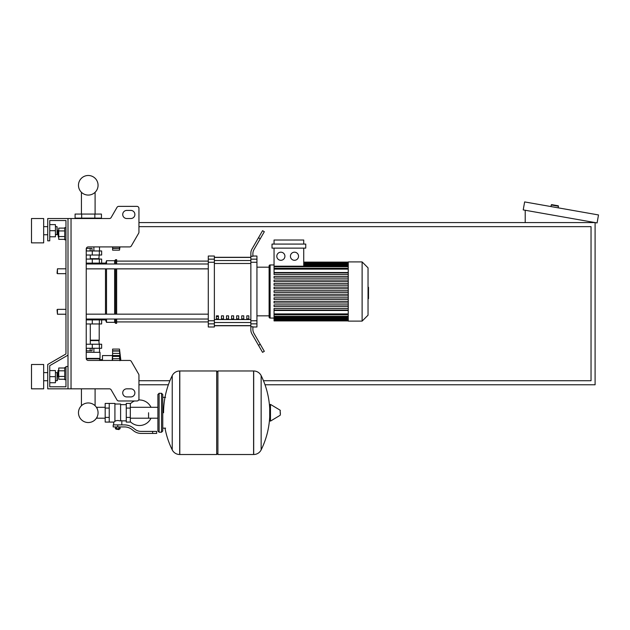 <?xml version="1.0" encoding="UTF-8"?>
<svg xmlns="http://www.w3.org/2000/svg" width="630" height="630" viewBox="0 0 630 630"><rect width="100%" height="100%" fill="white"/><g stroke="black" fill="none" stroke-linecap="round" stroke-linejoin="round"><path stroke-width="0.94" d="M71.032 218.531L71.032 388.828L67.993 388.828L67.993 218.531L109.392 218.531A2.024 2.024 0 0 0 111.148 217.515L117.007 207.38A2.024 2.024 0 0 1 118.755 206.364L136.923 206.364A2.024 2.024 0 0 1 138.946 208.396L138.946 232.179A2.024 2.024 0 0 1 138.679 233.195L131.339 245.897A2.024 2.024 0 0 1 129.583 246.913L88.263 246.913A2.024 2.024 0 0 0 86.239 248.937L86.239 358.415L100.02 358.415L99.367 360.439M71.032 388.828L109.392 388.828A2.024 2.024 0 0 1 111.148 389.836L117.007 399.971A2.024 2.024 0 0 0 118.755 400.987L136.923 400.987A2.024 2.024 0 0 0 138.946 398.963L138.946 375.181A2.024 2.024 0 0 0 138.679 374.165L131.339 361.455A2.024 2.024 0 0 0 129.583 360.439L88.263 360.439A2.024 2.024 0 0 1 86.239 358.415M126.787 210.42A4.056 4.056 0 0 0 122.732 214.476A4.056 4.056 0 0 0 126.787 218.531L130.835 218.531A4.056 4.056 0 0 0 134.891 214.476A4.056 4.056 0 0 0 130.835 210.42L126.787 210.42A4.056 4.056 0 0 0 122.732 214.476A4.056 4.056 0 0 0 126.787 218.531M130.835 388.828A4.056 4.056 0 0 1 134.891 392.876A4.056 4.056 0 0 1 130.835 396.932L126.787 396.932A4.056 4.056 0 0 1 122.732 392.876A4.056 4.056 0 0 1 126.787 388.828L130.835 388.828A4.056 4.056 0 0 1 134.891 392.876A4.056 4.056 0 0 1 130.835 396.932M109.392 218.531A2.024 2.024 0 0 0 111.148 217.515L117.007 207.38A2.024 2.024 0 0 1 118.755 206.364L136.923 206.364A2.024 2.024 0 0 1 138.946 208.396L138.946 232.179A2.024 2.024 0 0 1 138.679 233.195L131.339 245.897A2.024 2.024 0 0 1 129.583 246.913M67.993 218.531L47.722 218.531L47.722 240.833L49.746 240.833L49.746 220.555L65.961 220.555L65.961 227.65L64.748 227.65L64.748 239.817L65.961 239.817L65.961 268.805L57.448 268.805L57.448 273.672L57.046 273.27L57.448 268.805M58.259 230.493L57.858 230.895L58.259 236.982L58.259 230.493L58.747 230.493M64.748 228.115L58.747 228.115L58.747 239.353L64.748 239.353M64.748 230.927L58.747 230.927M64.748 236.541L58.747 236.541M65.961 379.701L64.748 379.701L64.748 367.534L65.961 367.534M58.259 370.377L58.259 376.866L57.858 370.779L58.747 370.377M64.748 379.236L58.747 379.236L58.747 367.999L64.748 367.999M64.748 376.433L58.747 376.433M64.748 370.81L58.747 370.81M126.787 388.828A4.056 4.056 0 0 0 122.732 392.876A4.056 4.056 0 0 0 126.787 396.932M109.392 388.828A2.024 2.024 0 0 1 111.148 389.836L117.007 399.971M118.755 400.987L134.466 400.987A12.773 12.773 0 0 0 130.323 403.806M138.946 398.963L138.946 375.181M138.679 374.165L131.339 361.455M130.835 210.42A4.056 4.056 0 0 1 134.891 214.476A4.056 4.056 0 0 1 130.835 218.531M65.961 227.65L65.961 220.555L65.961 227.65L65.961 220.555L49.746 220.555L65.961 220.555L49.746 220.555L65.961 220.555L65.961 353.966L47.722 364.494L47.722 388.828L67.993 388.828M67.993 366.526L65.961 366.526L65.961 386.796L49.746 386.796L49.746 365.668L67.993 355.131M57.448 309.354L57.046 309.763L57.448 314.22L57.448 309.354L65.961 309.354L65.961 273.672L65.961 309.354L65.961 273.672L57.448 273.672M265.002 384.772L595.098 384.772L595.098 222.587L138.946 222.587M138.946 384.772L168.375 384.772M138.946 226.643L591.042 226.643L591.042 380.717L263.45 380.717M169.927 380.717L138.946 380.717M550.982 206.569L551.266 204.978A0.402 0.402 0 0 1 551.73 204.648L558.125 205.774A0.402 0.402 0 0 1 558.456 206.238L558.172 207.837M525.215 222.587L525.215 210.262M598.5 214.948L597.09 222.933L523.223 209.908L524.633 201.923L598.5 214.948M105.186 418.202L97.075 418.202L97.075 417.013A9.789 9.789 0 0 1 78.474 412.745A9.789 9.789 0 0 1 88.263 402.956A9.789 9.789 0 0 1 98.059 412.745A9.789 9.789 0 0 1 88.263 422.541A9.789 9.789 0 0 0 95.099 405.736A9.789 9.789 0 0 1 88.263 422.541A9.789 9.789 0 0 1 81.435 405.736A9.789 9.789 0 0 0 88.263 422.541A9.789 9.789 0 0 0 97.075 417.013A9.789 9.789 0 0 1 79.191 416.438A9.789 9.789 0 0 1 81.435 405.736A9.789 9.789 0 0 0 88.263 422.541A9.789 9.789 0 0 1 81.435 405.736L81.435 388.828M148.57 412.745L148.57 418.202L148.57 412.745M95.099 388.828L95.099 405.736A9.789 9.789 0 0 1 97.075 408.476A9.789 9.789 0 0 0 95.099 405.736A9.789 9.789 0 0 1 97.075 408.476L97.075 407.295L105.186 407.295M130.323 421.683A12.773 12.773 0 0 0 150.995 418.202M150.995 407.295A12.773 12.773 0 0 0 138.663 400.003M109.242 403.42L114.92 403.42L114.92 421.612L113.699 422.076L105.186 422.076L105.186 403.42L109.242 403.42L109.242 422.076M126.268 420.856L121.811 420.856L121.811 424.911M126.268 408.083L126.268 422.076L130.323 422.076L130.323 403.42L126.268 403.42L126.268 408.083L130.323 408.083M126.268 404.641L120.598 404.641M120.598 420.32L121.811 420.856M114.92 420.966L117.755 420.462L120.598 420.966L120.598 404.027L114.92 404.027M119.377 429.172L116.133 429.172L118.976 429.573L119.377 428.762M118.928 426.935L118.928 428.762L120.094 428.762L120.094 426.935M115.416 426.935L115.416 428.762L118.928 428.762M116.589 426.935L116.589 428.762M152.625 433.424L156.681 433.424L156.681 431.4L152.625 431.4L152.625 433.424L141.136 433.424A12.167 12.167 0 0 1 133.536 430.762L132.095 429.605A12.167 12.167 0 0 0 124.496 426.935L113.195 426.935L113.195 424.911L117.755 424.911L117.755 426.935M117.755 424.911L124.496 424.911A14.191 14.191 0 0 1 133.355 428.022L134.804 429.18A10.135 10.135 0 0 0 141.136 431.4L152.625 431.4M126.268 417.406L130.323 417.406M109.242 408.083L105.186 408.083M109.242 417.406L105.186 417.406M253.591 454.513L253.591 370.983L253.693 454.513A8.308 8.308 0 0 0 261.151 449.875L261.151 375.622A8.308 8.308 0 0 0 253.693 370.983L217.909 370.983L217.909 454.513L253.591 454.513M269.703 412.745L269.703 404.822L270.475 404.389L270.475 421.108L269.703 420.675L269.703 412.745M280.35 412.745L280.35 414.894L280.35 412.745M172.234 375.622A8.308 8.308 0 0 1 179.684 370.983L216.689 370.983L216.689 454.513L179.794 454.513L179.794 370.983L179.684 454.513A8.308 8.308 0 0 1 172.234 449.875L172.234 375.622A83.932 83.932 0 0 0 163.572 412.745M161.548 393.285L159.114 393.285L159.114 432.212L161.548 432.212L161.548 393.285L162.761 394.498L162.761 397.341L165.603 397.341M165.603 428.156L162.761 428.156L162.761 430.991L162.761 394.498M57.448 314.22L65.961 314.22L65.961 353.966L65.961 239.817M65.961 386.796L49.746 386.796L49.746 382.741L55.424 382.741L55.424 370.582L49.746 370.582L49.746 365.668L49.746 386.796L49.746 382.741L49.746 386.796L65.961 386.796M86.239 319.898L101.643 319.898L101.643 323.954L86.239 323.954M92.319 319.898L92.319 319.087L86.239 319.087M90.137 348.28L90.137 350.871L92.011 350.871L92.011 348.28M90.137 350.871L86.389 350.871L86.389 348.28M112.597 353.958L112.187 360.439M112.187 355.58L102.454 355.58L102.454 360.439M112.597 360.439L112.597 355.517L119.928 355.517L119.487 356.391L119.928 360.699M112.597 356.391L119.487 356.391L119.928 355.517L119.487 351.044L119.731 351.697L119.487 351.044L112.597 351.044L112.597 349.091L119.487 349.091L119.731 351.697M119.881 354.635L119.818 354.06M112.597 355.517L112.597 351.044M112.597 358.722L119.716 358.667M119.653 358.305L119.598 357.895M86.239 352.335L100.02 352.335L100.02 358.415M86.278 358.824L99.619 358.824M102.454 359.667L99.619 359.667M99.501 352.335L99.501 348.28M93.886 352.335L93.886 348.28M99.209 323.954L99.209 340.168L90.295 340.168M98.808 340.168L99.209 344.224M86.239 348.28L101.643 348.28L101.643 344.224L86.239 344.224M90.295 340.578L99.209 340.578M119.487 349.091L112.597 349.091L119.487 349.091L120.858 360.439M119.487 356.391L119.928 355.517M119.834 359.32L119.889 359.864L119.834 359.32M98.808 259.08L99.209 255.024M90.295 258.67L99.209 258.67M86.239 250.968L101.643 250.968L101.643 255.024L86.239 255.024M86.239 263.939L92.319 263.939L92.319 263.127M86.318 248.37L92.011 248.37L92.011 250.968M90.137 248.37L90.137 250.968M86.389 248.37L86.389 250.968M119.59 246.913L119.487 250.157L112.597 250.157L112.597 246.913M112.597 248.204L119.487 248.204L119.731 247.543M112.597 248.425L119.747 248.307M94.854 214.066L101.446 214.066L101.446 218.122L75.088 218.122L75.088 214.066L94.854 214.066L94.854 218.122M81.679 218.122L81.679 214.066M93.886 246.913L93.886 250.968M99.501 246.913L99.501 250.968M77.025 218.531L77.025 218.122M82.648 218.531L82.648 218.122M99.501 218.531L99.501 218.122M93.886 218.531L93.886 218.122M100.02 246.913L88.263 246.913M86.239 263.127L101.643 263.127L101.643 259.08L86.239 259.08M88.263 195.072A9.789 9.789 0 0 0 98.059 185.283A9.789 9.789 0 0 0 88.263 175.487A9.789 9.789 0 0 0 78.474 185.283A9.789 9.789 0 0 0 88.263 195.072M368.038 287.311L368.518 287.311L368.518 295.714L368.038 295.714M368.518 294.706L368.038 294.706M368.518 295.714L368.518 298.628L368.038 298.628M368.518 298.628L368.038 298.801M348.248 291.517L348.248 261.915L362.116 261.915L362.116 321.111L348.248 321.111L348.248 291.517M362.116 321.111L368.038 315.189L368.038 267.837L362.116 261.915M269.105 267.183L269.105 265.97A1.016 1.016 0 0 1 270.113 264.954L270.113 318.071A1.016 1.016 0 0 1 269.105 317.055L269.105 265.97L269.105 267.183L256.938 267.183M348.248 272.53L274.05 272.53L274.05 248.125M280.862 252.181A4.056 4.056 0 0 1 284.918 256.237A4.056 4.056 0 0 1 280.862 260.292A4.056 4.056 0 0 1 276.806 256.237A4.056 4.056 0 0 1 280.862 252.181M294.486 252.181A4.056 4.056 0 0 1 298.541 256.237A4.056 4.056 0 0 1 294.486 260.292A4.056 4.056 0 0 1 290.43 256.237A4.056 4.056 0 0 1 294.486 252.181M305.755 248.125L272.018 248.125L272.018 244.078L305.755 244.078L305.755 248.125M303.731 248.125L303.731 266.199L274.05 266.199M274.05 244.078L274.05 240.022L303.731 240.022L303.731 244.078M348.248 313.913L274.05 313.913L274.05 310.503L348.248 310.503M348.248 292.328L274.05 292.328L274.05 290.706L348.248 290.706M348.248 310.086L274.05 310.086L274.05 308.464L348.248 308.464M348.248 306.534L274.05 306.534L274.05 304.912L348.248 304.912M348.248 302.983L274.05 302.983L274.05 301.361L348.248 301.361M348.248 299.431L274.05 299.431L274.05 297.809L348.248 297.809M348.248 295.88L274.05 295.88L274.05 294.257L348.248 294.257M348.248 287.154L274.05 287.154L274.05 288.776L348.248 288.776M348.248 283.602L274.05 283.602L274.05 285.217L348.248 285.217M348.248 280.051L274.05 280.051L274.05 281.665L348.248 281.665M348.248 276.491L274.05 276.491L274.05 278.113L348.248 278.113M348.248 272.94L274.05 272.94L274.05 274.562L348.248 274.562M274.05 313.913L274.05 320.906L348.248 320.906M269.105 315.843L269.105 317.055L269.105 315.843L256.938 315.843M246.802 315.843L248.826 315.843L248.826 318.882L246.802 318.882L246.802 315.843M241.731 315.843L243.763 315.843L243.763 318.882L241.731 318.882L241.731 315.843M236.667 315.843L238.691 315.843L238.691 318.882L236.667 318.882L236.667 315.843M231.596 315.843L233.628 315.843L233.628 318.882L231.596 318.882L231.596 315.843M226.524 315.843L228.556 315.843L228.556 318.882L226.524 318.882L226.524 315.843M221.461 315.843L223.485 315.843L223.485 318.882L221.461 318.882L221.461 315.843M216.389 315.843L218.421 315.843L218.421 318.882L216.389 318.882L216.389 315.843M250.858 257.426L214.365 257.426M214.365 325.6L250.858 325.6M250.858 259.166L250.858 262.269L256.938 262.269L256.938 259.166L250.858 259.166L250.858 256.276L252.882 256.276L252.882 253.685A8.111 8.111 0 0 1 253.969 249.63A8.111 8.111 0 0 0 252.882 253.685A8.111 8.111 0 0 1 253.969 249.63L264.316 231.706L262.56 230.69L258.505 237.715L260.261 238.731M256.938 262.269L256.938 320.757L250.858 320.757L250.858 262.269M250.858 320.757L250.858 323.859L256.938 323.859L256.938 320.757M256.938 323.859L256.938 326.994L252.882 326.994M251.945 333.939A8.111 8.111 0 0 1 250.858 329.884L250.858 326.75L250.858 329.884A8.111 8.111 0 0 0 251.945 333.939L258.505 345.311L260.261 344.295L253.969 333.396A8.111 8.111 0 0 1 252.882 329.34L252.882 326.75L250.858 326.75L250.858 323.859M252.882 256.032L256.938 256.032L256.938 259.166M208.286 259.166L208.286 256.032L214.365 256.032L214.365 259.166L208.286 259.166L208.286 262.269L214.365 262.269L214.365 259.166M214.365 262.269L214.365 320.757L208.286 320.757L208.286 323.859L214.365 323.859L214.365 320.757M214.365 323.859L214.365 326.994L208.286 326.994L208.286 323.859M208.286 320.757L208.286 262.269M214.365 257.292L250.858 257.292M214.365 325.741L250.858 325.741M260.261 344.295L264.316 351.32L262.56 352.335L258.505 345.311M250.858 256.276L250.858 253.142A8.111 8.111 0 0 1 251.945 249.086L258.505 237.715M253.969 333.396A8.111 8.111 0 0 1 252.882 329.34A8.111 8.111 0 0 0 253.969 333.396M250.858 326.75L250.858 329.884M86.239 268.86L208.286 268.86M86.239 263.994L208.286 263.994M218.421 318.882L218.421 315.843M216.389 316.599L218.421 316.599M105.493 263.994L106.509 260.702L114.621 260.702L115.636 259.686L116.644 259.686L116.644 263.994M99.564 319.032L100.43 319.898L105.493 319.898L105.493 319.032M105.493 314.165L105.493 268.86M105.493 319.898L106.509 322.332L106.509 319.032M106.509 314.165L106.509 268.86M106.509 263.994L106.509 260.702M106.509 322.332L114.621 322.332L114.621 319.032M114.621 314.165L114.621 268.86M114.621 263.994L114.621 260.702M114.621 322.332L115.636 323.34L115.636 319.032M115.636 314.165L115.636 268.86M115.636 263.994L115.636 259.686M115.636 323.34L116.644 323.34L116.644 319.032M116.644 314.165L116.644 268.86M101.643 263.127L105.493 263.127M100.43 263.127L99.564 263.994M31.5 242.857L31.5 218.531L43.667 218.531L43.667 242.857L31.5 242.857M57.046 234.746L57.046 226.643L57.448 234.344L55.424 234.746M31.5 376.661L31.5 388.828L43.667 388.828L43.667 364.494L31.5 364.494L31.5 376.661M57.046 380.717L57.448 380.307L57.046 372.606L57.046 380.717L55.424 380.717M49.746 376.661L55.424 376.661M49.746 224.611L55.424 224.611L55.424 236.778L49.746 236.778M49.746 230.69L55.424 230.69M49.746 370.582L49.746 365.668L49.746 370.582M551.266 204.978L558.456 206.238M253.693 454.513L253.693 370.983M280.35 414.894L280.098 410.169L270.475 404.389M179.684 370.983L179.684 454.513M92.295 323.954L92.295 319.898M99.351 323.954L99.351 319.898M112.597 353.391L119.731 353.391M112.597 350.823L119.731 350.823M92.295 344.224L92.295 348.28M99.351 344.224L99.351 348.28M92.295 255.024L92.295 250.968M99.351 255.024L99.351 250.968M92.295 259.08L92.295 263.127M99.351 259.08L99.351 263.127M368.518 291.525L368.038 291.525M368.518 288.32L368.038 288.32M348.248 263.828L303.731 263.828M348.248 264.986L303.731 264.986M348.248 266.711L274.05 266.711M348.248 269.112L274.05 269.112M348.248 319.205L274.05 319.205M348.248 318.04L274.05 318.04M348.248 316.315L274.05 316.315M250.858 260.521L214.365 260.521M250.858 319.536L214.365 319.536M214.365 322.505L250.858 322.505M214.365 263.49L250.858 263.49M58.747 236.982L58.259 236.982M58.747 376.866L58.259 376.866M95.099 192.3L95.099 214.066M81.435 214.066L81.435 192.3M157.894 418.202L130.323 418.202M159.114 432.212L157.894 430.991L157.894 394.498L157.894 407.295L130.323 407.295M113.699 422.076L113.699 424.911M116.133 428.762L116.133 429.172M261.151 449.875A83.932 83.932 0 0 0 269.703 416.871M269.703 408.626A83.932 83.932 0 0 0 261.151 375.622M280.098 410.169L280.35 410.602M280.098 415.327L270.475 421.108M216.689 372.204L217.909 370.983M216.689 453.293L217.909 454.513M164.997 428.156A83.932 83.932 0 0 0 172.234 449.875M159.114 393.285L157.894 394.498M161.548 432.212L162.761 430.991M96.721 319.032L96.721 319.898M90.295 344.224L90.295 323.954M112.597 355.635L119.621 355.635M112.597 350.91L119.519 350.91M90.295 255.024L90.295 259.08M112.597 248.338L119.519 248.338M119.487 250.157L119.96 246.913M96.721 263.127L96.721 263.994M274.05 264.954L270.113 264.954M348.248 262.119L303.731 262.119M303.731 262.34L348.248 262.34M303.731 263.017L348.248 263.017M303.731 264.175L348.248 264.175M303.731 265.899L348.248 265.899M274.05 318.071L270.113 318.071M274.05 268.301L348.248 268.301M348.248 320.686L274.05 320.686M348.248 320.016L274.05 320.016M348.248 318.851L274.05 318.851M348.248 317.126L274.05 317.126M348.248 314.724L274.05 314.724M116.644 321.922L208.286 321.922M116.644 261.103L208.286 261.103M208.286 314.165L86.239 314.165M208.286 319.032L86.239 319.032M43.667 234.746L47.722 234.746M47.722 380.717L43.667 380.717M55.424 372.606L57.046 372.606M47.722 372.606L43.667 372.606M55.424 226.643L57.046 226.643M47.722 226.643L43.667 226.643"/></g></svg>
